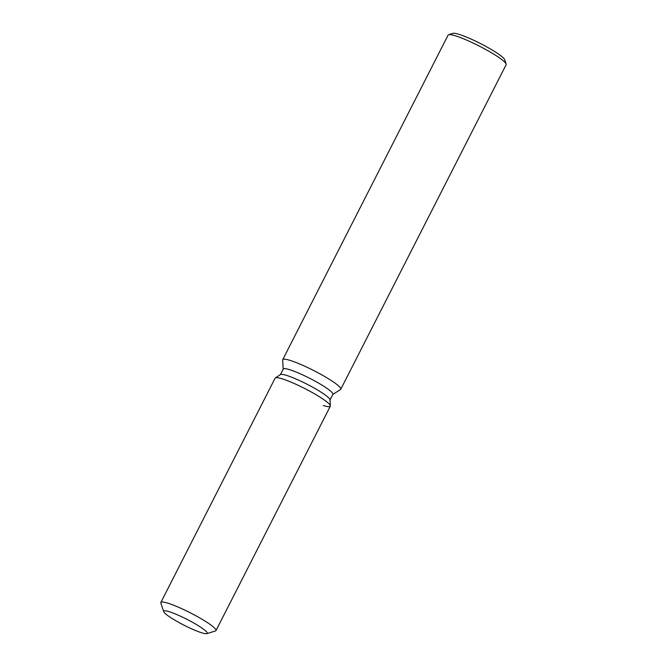 <?xml version="1.0" encoding="UTF-8"?>
<svg xmlns="http://www.w3.org/2000/svg" width="667" height="667" viewBox="0 0 667 667"><rect width="100%" height="100%" fill="white"/><g stroke="black" fill="none" stroke-linecap="round" stroke-linejoin="round"><path stroke-width="1" d="M170.835 612.248A24.429 3.277 -153 0 0 163.723 611.172A24.429 3.277 -153 0 0 175.971 620.827A24.429 3.277 -153 0 0 200.142 632.283A24.429 3.277 -153 0 0 207.254 633.358A24.429 3.277 -153 0 0 195.006 623.703A24.429 3.277 -153 0 0 170.835 612.248A24.429 3.277 -153 0 0 163.723 611.172A24.429 3.277 -153 0 0 163.715 611.672A24.429 3.277 -153 0 0 177.322 621.602A24.429 3.277 -153 0 0 200.142 632.283A24.429 3.277 -153 0 0 206.853 633.65A24.429 3.277 -153 0 0 207.254 633.358A24.429 3.277 -153 0 0 195.006 623.703A24.429 3.277 -153 0 0 170.835 612.248M323.345 405.519A30.949 4.144 -153 0 0 330.365 405.878L330.015 399.775A27.856 3.735 -153 0 0 315.107 388.569A27.856 3.735 -153 0 0 288.436 376.013A27.856 3.735 -153 0 0 280.532 374.562L275.388 377.872A30.949 4.144 -153 0 0 275.154 378.114L160.847 602.468A30.949 4.144 -153 0 0 160.847 603.093L163.715 611.672M284.167 379.481A30.949 4.144 -153 0 0 275.388 377.872A30.949 4.144 -153 0 1 284.167 379.481A30.949 4.144 -153 0 1 313.807 393.422A30.949 4.144 -153 0 1 330.365 405.878A30.949 4.144 -153 0 0 313.807 393.422A30.949 4.144 -153 0 0 284.167 379.481M330.023 399.942L332.891 394.314A27.856 3.735 -153 0 0 318.926 383.308A27.856 3.735 -153 0 0 291.371 370.252A27.856 3.735 -153 0 0 283.258 369.026L280.39 374.654M332.825 394.447L340.537 389.495A32.575 4.361 -153 0 0 340.787 389.236A32.575 4.361 -153 0 0 324.445 376.363A32.575 4.361 -153 0 0 292.221 361.097A32.575 4.361 -153 0 0 282.733 359.655A32.575 4.361 -153 0 0 282.666 360.005L283.2 369.159M340.787 389.236L506.153 64.674A32.575 4.361 -153 0 0 506.153 64.015A32.575 4.361 -153 0 0 488.011 50.775A32.575 4.361 -153 0 0 457.587 36.535A32.575 4.361 -153 0 0 448.641 34.709A32.575 4.361 -153 0 0 448.107 35.101L282.733 359.655M506.153 64.015L504.719 59.722A29.315 3.927 -153 0 0 488.394 47.807A29.315 3.927 -153 0 0 461.005 34.992A29.315 3.927 -153 0 0 452.951 33.35L448.641 34.709M206.853 633.65L215.483 630.932A30.949 4.144 -153 0 0 215.991 630.565A30.949 4.144 -153 0 0 200.475 618.342A30.949 4.144 -153 0 0 169.86 603.827A30.949 4.144 -153 0 0 160.847 602.468M215.991 630.565L330.307 406.211A30.949 4.144 -153 0 0 330.365 405.878L330.015 399.775M280.532 374.562L275.388 377.872"/></g></svg>

